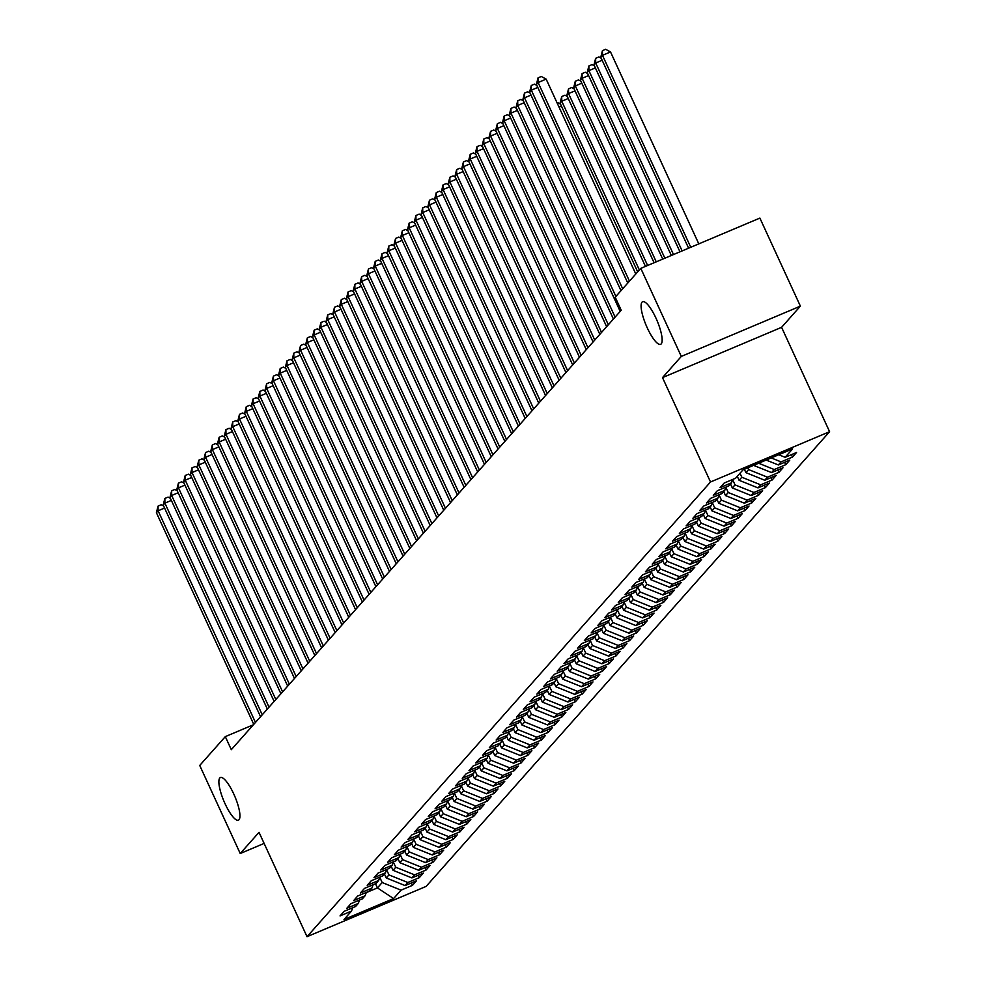 <?xml version="1.0" encoding="UTF-8"?>
<svg xmlns="http://www.w3.org/2000/svg" width="986" height="986" viewBox="0 0 986 986"><rect width="100%" height="100%" fill="white"/><g stroke="black" fill="none" stroke-linecap="round" stroke-linejoin="round"><path stroke-width="1.48" d="M647.284 327.919A23.134 5.953 67.1 0 1 642.625 301.716A23.134 5.953 67.1 0 1 655.961 318.133A23.134 5.953 67.1 0 1 660.62 344.336A23.134 5.953 67.1 0 1 647.284 327.919M225.067 803.75A23.134 5.953 67.1 0 1 220.408 777.547A23.134 5.953 67.1 0 1 233.756 793.964A23.134 5.953 67.1 0 1 238.402 820.167A23.134 5.953 67.1 0 1 225.067 803.75M800.385 306.141L681.301 356.427L662.506 377.613L781.59 327.327L800.385 306.141L759.886 218.091L640.801 268.365L615.215 297.193L621.217 310.245L231.303 749.668L225.313 736.628L199.727 765.456L240.227 853.519L264.125 843.424M781.59 327.327L829.596 431.695L426.112 886.414L307.028 936.7L710.512 481.981L829.596 431.695M375.506 883.727L377.428 887.905L393.587 898.566L401.055 890.161L412.481 885.342L416.548 880.745L405.123 885.576L407.834 882.507L419.26 877.688L423.339 873.103L411.914 877.922L414.625 874.865L426.051 870.046L430.118 865.449L418.693 870.281L421.404 867.212L432.829 862.393L436.909 857.808L425.484 862.627L428.195 859.57L439.62 854.751L443.688 850.154L432.262 854.985L434.986 851.916L446.411 847.097L450.479 842.512L439.053 847.331L441.765 844.275L453.19 839.456L457.257 834.859L445.832 839.69L448.556 836.621L459.981 831.802L464.049 827.217L452.623 832.036L455.335 828.98L466.76 824.16L470.84 819.563L459.414 824.395L462.126 821.338L473.551 816.507L477.618 811.922L466.193 816.741L468.905 813.684L480.33 808.865L484.409 804.268L472.984 809.099L475.696 806.043L487.121 801.211L491.188 796.626L479.763 801.445L482.487 798.389L493.912 793.57L497.979 788.973L486.554 793.804L489.266 790.747L500.691 785.916L504.758 781.331L493.333 786.15L496.057 783.094L507.482 778.274L511.549 773.677L500.124 778.509L502.835 775.452L514.261 770.621L518.34 766.036L506.915 770.855L509.626 767.798L521.052 762.979L525.119 758.382L513.694 763.213L516.405 760.157L527.83 755.325L531.91 750.74L520.485 755.559L523.196 752.503L534.622 747.684L538.689 743.087L527.264 747.918L529.987 744.861L541.413 740.03L545.48 735.445L534.055 740.264L536.766 737.208L548.191 732.388L552.259 727.791L540.846 732.623L543.557 729.566L554.982 724.735L559.05 720.15L547.624 724.969L550.336 721.912L561.761 717.093L565.841 712.496L554.415 717.327L557.127 714.271L568.552 709.439L572.62 704.854L561.194 709.673L563.906 706.617L575.331 701.798L579.411 697.201L567.985 702.032L570.697 698.975L582.122 694.144L586.189 689.559L574.764 694.378L577.488 691.322L588.913 686.502L592.98 681.905L581.555 686.737L584.267 683.68L595.692 678.849L599.759 674.264L588.346 679.083L591.058 676.026L602.483 671.207L606.55 666.61L595.125 671.441L597.836 668.385L609.262 663.553L613.341 658.968L601.916 663.788L604.628 660.731L616.053 655.912L620.12 651.315L608.695 656.146L611.406 653.089L622.832 648.258L626.911 643.673L615.486 648.492L618.197 645.436L629.623 640.617L633.69 636.019L622.265 640.851L624.988 637.794L636.414 632.963L640.481 628.378L629.056 633.197L631.767 630.14L643.192 625.321L647.272 620.736L635.847 625.555L638.558 622.499L649.984 617.667L654.051 613.082L642.625 617.902L645.337 614.845L656.762 610.026L660.842 605.441L649.417 610.26L652.128 607.203L663.553 602.372L667.621 597.787L656.195 602.606L658.907 599.55L670.332 594.731L674.412 590.146L662.986 594.965L665.698 591.908L677.123 587.077L681.19 582.492L669.765 587.311L672.489 584.254L683.914 579.435L687.981 574.85L676.556 579.669L679.268 576.613L690.693 571.781L694.773 567.196L683.347 572.016L686.059 568.959L697.484 564.14L701.551 559.555L690.126 564.374L692.838 561.317L704.263 556.486L708.342 551.901L696.917 556.733L699.629 553.664L711.054 548.845L715.121 544.26L703.696 549.079L706.407 546.022L717.833 541.191L721.912 536.606L710.487 541.437L713.198 538.368L724.624 533.549L728.691 528.964L717.266 533.783L719.99 530.727L731.415 525.895L735.482 521.311L724.057 526.142L726.768 523.073L738.194 518.254L742.273 513.669L730.848 518.488L733.559 515.431L744.985 510.6L749.052 506.015L737.627 510.847L740.338 507.778L751.763 502.959L755.843 498.374L744.418 503.193L747.129 500.136L758.554 495.305L762.622 490.72L751.196 495.551L753.908 492.482L765.333 487.663L769.413 483.078L757.987 487.897L760.699 484.841L772.124 480.009L776.192 475.425L764.766 480.256L767.49 477.187L778.915 472.368L782.983 467.783L771.557 472.602L774.269 469.546L785.694 464.714L789.774 460.129L778.348 464.961L781.06 461.892L792.485 457.073L796.552 452.488L785.127 457.307L778.755 454.743M393.587 898.566L344.028 919.494L351.484 911.089L352.754 907.687M785.127 457.307L792.596 448.901L743.025 469.829L735.568 478.235L724.143 483.066L720.063 487.651L731.489 482.82L728.777 485.888L717.352 490.708L713.285 495.292L724.71 490.473L721.998 493.53L710.573 498.361L706.494 502.946L717.919 498.115L715.207 501.184L703.782 506.003L699.715 510.588L711.14 505.769L708.429 508.825L697.003 513.644L692.924 518.242L704.349 513.41L701.638 516.479L690.212 521.298L686.145 525.883L697.57 521.064L694.847 524.121L683.421 528.94L679.354 533.537L690.779 528.706L688.068 531.774L676.642 536.594L672.563 541.178L683.988 536.359L681.277 539.416L669.851 544.235L665.784 548.832L677.209 544.001L674.498 547.07L663.073 551.889L658.993 556.474L670.418 551.655L667.707 554.711L656.282 559.53L652.214 564.128L663.64 559.296L660.928 562.365L649.503 567.184L645.423 571.769L656.849 566.95L654.137 570.007L642.712 574.826L638.645 579.423L650.07 574.591L647.346 577.648L635.921 582.48L631.853 587.064L643.279 582.245L640.567 585.302L629.142 590.121L625.062 594.718L636.488 589.887L633.776 592.943L622.351 597.775L618.284 602.36L629.709 597.541L626.997 600.597L615.572 605.416L611.493 610.014L622.918 605.182L620.206 608.239L608.781 613.07L604.714 617.655L616.139 612.836L613.415 615.893L602.002 620.712L597.923 625.309L609.348 620.477L606.636 623.534L595.211 628.365L591.144 632.95L602.569 628.131L599.845 631.188L588.42 636.007L584.353 640.604L595.778 635.773L593.067 638.829L581.641 643.661L577.562 648.246L588.987 643.427L586.276 646.483L574.85 651.302L570.783 655.9L582.208 651.068L579.497 654.125L568.072 658.956L563.992 663.541L575.417 658.722L572.706 661.779L561.28 666.598L557.213 671.195L568.639 666.363L565.915 669.42L554.489 674.251L550.422 678.836L561.847 674.017L559.136 677.074L547.711 681.893L543.643 686.49L555.069 681.659L552.345 684.715L540.92 689.547L536.852 694.132L548.278 689.313L545.566 692.369L534.141 697.188L530.061 701.785L541.487 696.954L538.775 700.011L527.35 704.842L523.283 709.427L534.708 704.608L531.996 707.665L520.571 712.484L516.491 717.081L527.917 712.249L525.205 715.306L513.78 720.137L509.713 724.722L521.138 719.903L518.414 722.96L506.989 727.779L502.922 732.376L514.347 727.545L511.635 730.601L500.21 735.433L496.143 740.018L507.568 735.199L504.844 738.255L493.419 743.074L489.352 747.671L500.777 742.84L498.066 745.897L486.64 750.728L482.561 755.313L493.986 750.494L491.274 753.55L479.849 758.37L475.782 762.967L487.207 758.135L484.496 761.192L473.07 766.023L468.991 770.608L480.416 765.789L477.705 768.846L466.279 773.665L462.212 778.25L473.637 773.431L470.914 776.487L459.488 781.319L455.421 785.904L466.846 781.085L464.135 784.141L452.71 788.96L448.642 793.545L460.068 788.726L457.344 791.783L445.918 796.614L441.851 801.199L453.277 796.38L450.565 799.436L439.14 804.256L435.06 808.84L446.485 804.021L443.774 807.078L432.349 811.909L428.281 816.494L439.707 811.675L436.995 814.732L425.57 819.551L421.49 824.136L432.916 819.317L430.204 822.373L418.779 827.205L414.712 831.79L426.137 826.971L423.413 830.027L411.988 834.846L407.921 839.431L419.346 834.612L416.634 837.669L405.209 842.5L401.142 847.085L412.567 842.254L409.843 845.322L398.418 850.142L394.351 854.726L405.776 849.907L403.064 852.964L391.639 857.795L387.56 862.38L398.985 857.549L396.273 860.618L384.848 865.437L380.781 870.022L392.206 865.203L389.495 868.259L378.069 873.091L373.99 877.676L385.415 872.844L382.704 875.913L371.278 880.732L367.211 885.317L378.636 880.498L375.912 883.555L364.487 888.386L360.42 892.971L371.845 888.139L369.134 891.208L357.708 896.027L353.641 900.612L365.066 895.793L362.343 898.85L350.917 903.681L346.85 908.266L358.275 903.435L355.564 906.504L344.139 911.323L340.059 915.908L351.484 911.089M781.06 461.892L771.212 457.923M778.348 464.961L766.171 460.055M774.269 469.546L758.628 463.235M771.557 472.602L753.6 465.367M731.489 482.82L732.758 479.418M747.795 467.808L748.608 469.582L745.897 472.639L744.344 469.262M767.49 477.187L748.608 469.582M764.766 480.256L745.897 472.639M724.71 490.473L725.979 487.072M739.993 473.243L741.829 477.224L739.106 480.293L737.282 476.3M760.699 484.841L741.829 477.224M757.987 487.897L739.106 480.293M717.919 498.115L719.188 494.713M732.66 479.701L735.038 484.878L732.327 487.934L730.49 483.953M753.908 492.482L735.038 484.878M751.196 495.551L732.327 487.934M711.14 505.769L712.397 502.367M725.869 487.343L728.26 492.519L725.536 495.588L723.712 491.595M747.129 500.136L728.26 492.519M744.418 503.193L725.536 495.588M704.349 513.41L705.619 510.008M719.09 494.997L721.469 500.173L718.757 503.23L716.921 499.249M740.338 507.778L721.469 500.173M737.627 510.847L718.757 503.23M697.57 521.064L698.827 517.662M712.299 502.638L714.677 507.815L711.966 510.884L710.142 506.89M733.559 515.431L714.677 507.815M730.848 518.488L711.966 510.884M690.779 528.706L692.049 525.304M705.52 510.292L707.899 515.468L705.187 518.525L703.351 514.544M726.768 523.073L707.899 515.468M724.057 526.142L705.187 518.525M683.988 536.359L685.258 532.958M698.729 517.933L701.108 523.11L698.396 526.179L696.56 522.186M719.99 530.727L701.108 523.11M717.266 533.783L698.396 526.179M677.209 544.001L678.479 540.599M691.938 525.587L694.329 530.764L691.605 533.82L689.781 529.839M713.198 538.368L694.329 530.764M710.487 541.437L691.605 533.82M670.418 551.655L671.688 548.253M685.159 533.229L687.538 538.405L684.826 541.474L682.99 537.481M706.407 546.022L687.538 538.405M703.696 549.079L684.826 541.474M663.64 559.296L664.897 555.894M678.368 540.883L680.759 546.059L678.035 549.116L676.211 545.135M699.629 553.664L680.759 546.059M696.917 556.733L678.035 549.116M656.849 566.95L658.118 563.548M671.589 548.524L673.968 553.701L671.256 556.77L669.42 552.776M692.838 561.317L673.968 553.701M690.126 564.374L671.256 556.77M650.07 574.591L651.327 571.19M664.798 556.178L667.177 561.354L664.465 564.411L662.641 560.43M686.059 568.959L667.177 561.354M683.347 572.016L664.465 564.411M643.279 582.245L644.548 578.844M658.019 563.819L660.398 568.996L657.687 572.065L655.85 568.072M679.268 576.613L660.398 568.996M676.556 579.669L657.687 572.065M636.488 589.887L637.757 586.485M651.228 571.473L653.607 576.65L650.896 579.706L649.059 575.725M672.489 584.254L653.607 576.65M669.765 587.311L650.896 579.706M629.709 597.541L630.978 594.139M644.437 579.115L646.828 584.291L644.105 587.36L642.28 583.367M665.698 591.908L646.828 584.291M662.986 594.965L644.105 587.36M622.918 605.182L624.187 601.78M637.659 586.769L640.037 591.945L637.326 595.002L635.489 591.021M658.907 599.55L640.037 591.945M656.195 602.606L637.326 595.002M616.139 612.836L617.396 609.434M630.867 594.41L633.258 599.587L630.535 602.656L628.711 598.662M652.128 607.203L633.258 599.587M649.417 610.26L630.535 602.656M609.348 620.477L610.617 617.076M624.089 602.064L626.467 607.24L623.756 610.297L621.919 606.316M645.337 614.845L626.467 607.24M642.625 617.902L623.756 610.297M602.569 628.131L603.826 624.73M617.298 609.705L619.676 614.882L616.965 617.939L615.141 613.958M638.558 622.499L619.676 614.882M635.847 625.555L616.965 617.939M595.778 635.773L597.048 632.371M610.519 617.347L612.898 622.536L610.186 625.592L608.35 621.611M631.767 630.14L612.898 622.536M629.056 633.197L610.186 625.592M588.987 643.427L590.257 640.025M603.728 625.001L606.107 630.177L603.395 633.234L601.559 629.253M624.988 637.794L606.107 630.177M622.265 640.851L603.395 633.234M582.208 651.068L583.478 647.666M596.937 632.642L599.328 637.831L596.604 640.888L594.78 636.907M618.197 645.436L599.328 637.831M615.486 648.492L596.604 640.888M575.417 658.722L576.687 655.32M590.158 640.296L592.537 645.473L589.825 648.529L587.989 644.548M611.406 653.089L592.537 645.473M608.695 656.146L589.825 648.529M568.639 666.363L569.896 662.962M583.367 647.938L585.758 653.126L583.034 656.183L581.21 652.202M604.628 660.731L585.758 653.126M601.916 663.788L583.034 656.183M561.847 674.017L563.117 670.616M576.588 655.591L578.967 660.768L576.255 663.824L574.419 659.844M597.836 668.385L578.967 660.768M595.125 671.441L576.255 663.824M555.069 681.659L556.326 678.257M569.797 663.233L572.176 668.422L569.464 671.478L567.64 667.497M591.058 676.026L572.176 668.422M588.346 679.083L569.464 671.478M548.278 689.313L549.547 685.899M563.018 670.887L565.397 676.063L562.686 679.12L560.849 675.139M584.267 683.68L565.397 676.063M581.555 686.737L562.686 679.12M541.487 696.954L542.756 693.552M556.227 678.528L558.606 683.717L555.894 686.774L554.058 682.793M577.488 691.322L558.606 683.717M574.764 694.378L555.894 686.774M534.708 704.608L535.977 701.194M549.436 686.182L551.827 691.359L549.103 694.415L547.279 690.434M570.697 698.975L551.827 691.359M567.985 702.032L549.103 694.415M527.917 712.249L529.186 708.848M542.657 693.824L545.036 699.012L542.325 702.069L540.488 698.088M563.906 706.617L545.036 699.012M561.194 709.673L542.325 702.069M521.138 719.903L522.395 716.489M535.866 701.477L538.257 706.654L535.534 709.71L533.709 705.73M557.127 714.271L538.257 706.654M554.415 717.327L535.534 709.71M514.347 727.545L515.616 724.143M529.088 709.119L531.466 714.308L528.755 717.364L526.918 713.383M550.336 721.912L531.466 714.308M547.624 724.969L528.755 717.364M507.568 735.199L508.825 731.785M522.297 716.773L524.675 721.949L521.964 725.006L520.127 721.025M543.557 729.566L524.675 721.949M540.846 732.623L521.964 725.006M500.777 742.84L502.047 739.438M515.518 724.414L517.896 729.603L515.185 732.66L513.349 728.679M536.766 737.208L517.896 729.603M534.055 740.264L515.185 732.66M493.986 750.494L495.255 747.08M508.727 732.068L511.105 737.245L508.394 740.301L506.557 736.32M529.987 744.861L511.105 737.245M527.264 747.918L508.394 740.301M487.207 758.135L488.477 754.734M501.936 739.71L504.327 744.898L501.603 747.955L499.779 743.974M523.196 752.503L504.327 744.898M520.485 755.559L501.603 747.955M480.416 765.789L481.686 762.375M495.157 747.363L497.536 752.54L494.824 755.596L492.988 751.615M516.405 760.157L497.536 752.54M513.694 763.213L494.824 755.596M473.637 773.431L474.895 770.029M488.366 755.005L490.757 760.194L488.033 763.25L486.209 759.269M509.626 767.798L490.757 760.194M506.915 770.855L488.033 763.25M466.846 781.085L468.116 777.671M481.587 762.659L483.966 767.835L481.254 770.892L479.418 766.911M502.835 775.452L483.966 767.835M500.124 778.509L481.254 770.892M460.068 788.726L461.325 785.324M474.796 770.3L477.175 775.489L474.463 778.546L472.627 774.565M496.057 783.094L477.175 775.489M493.333 786.15L474.463 778.546M453.277 796.38L454.546 792.966M468.005 777.954L470.396 783.13L467.684 786.187L465.848 782.206M489.266 790.747L470.396 783.13M486.554 793.804L467.684 786.187M446.485 804.021L447.755 800.62M461.226 785.595L463.605 790.784L460.893 793.841L459.057 789.86M482.487 798.389L463.605 790.784M479.763 801.445L460.893 793.841M439.707 811.675L440.976 808.261M454.435 793.249L456.826 798.426L454.102 801.482L452.278 797.501M475.696 806.043L456.826 798.426M472.984 809.099L454.102 801.482M432.916 819.317L434.185 815.915M447.656 800.891L450.035 806.08L447.324 809.136L445.487 805.155M468.905 813.684L450.035 806.08M466.193 816.741L447.324 809.136M426.137 826.971L427.394 823.557M440.865 808.545L443.256 813.721L440.532 816.778L438.708 812.797M462.126 821.338L443.256 813.721M459.414 824.395L440.532 816.778M419.346 834.612L420.615 831.21M434.086 816.186L436.465 821.375L433.754 824.432L431.917 820.451M455.335 828.98L436.465 821.375M452.623 832.036L433.754 824.432M412.567 842.254L413.824 838.852M427.295 823.84L429.674 829.016L426.963 832.073L425.126 828.092M448.556 836.621L429.674 829.016M445.832 839.69L426.963 832.073M405.776 849.907L407.045 846.506M420.504 831.481L422.895 836.67L420.184 839.727L418.347 835.746M441.765 844.275L422.895 836.67M439.053 847.331L420.184 839.727M398.985 857.549L400.254 854.147M413.726 839.135L416.104 844.312L413.393 847.368L411.556 843.387M434.986 851.916L416.104 844.312M432.262 854.985L413.393 847.368M392.206 865.203L393.476 861.801M406.935 846.777L409.326 851.966L406.602 855.022L404.778 851.041M428.195 859.57L409.326 851.966M425.484 862.627L406.602 855.022M385.415 872.844L386.685 869.442M400.156 854.431L402.534 859.607L399.823 862.664L397.987 858.683M421.404 867.212L402.534 859.607M418.693 870.281L399.823 862.664M378.636 880.498L379.893 877.096M393.365 862.072L395.756 867.249L393.032 870.318L391.208 866.324M414.625 874.865L395.756 867.249M411.914 877.922L393.032 870.318M371.845 888.139L373.115 884.738M386.586 869.726L388.965 874.902L386.253 877.959L384.417 873.978M407.834 882.507L388.965 874.902M405.123 885.576L386.253 877.959M365.066 895.793L366.324 892.392M379.795 877.367L382.174 882.544L377.428 887.905L366.237 892.626M401.055 890.161L382.174 882.544M358.275 903.435L359.545 900.033M681.301 356.427L640.801 268.365M307.028 936.7L259.022 832.332L240.227 853.519M662.506 377.613L710.512 481.981M253.414 724.759L225.313 736.628M412.481 885.342L411.372 882.938M419.26 877.688L418.163 875.285M426.051 870.046L424.941 867.643M432.829 862.393L431.732 859.989M439.62 854.751L438.511 852.348M446.411 847.097L445.302 844.694M453.19 839.456L452.081 837.052M459.981 831.802L458.872 829.399M466.76 824.16L465.663 821.757M473.551 816.507L472.442 814.103M480.33 808.865L479.233 806.462M487.121 801.211L486.012 798.808M493.912 793.57L492.803 791.166M500.691 785.916L499.582 783.513M507.482 778.274L506.373 775.871M514.261 770.621L513.164 768.217M521.052 762.979L519.942 760.576M527.83 755.325L526.734 752.922M534.622 747.684L533.512 745.28M541.413 740.03L540.303 737.627M548.191 732.388L547.082 729.985M554.982 724.735L553.873 722.331M561.761 717.093L560.664 714.69M568.552 709.439L567.443 707.036M575.331 701.798L574.234 699.394M582.122 694.144L581.013 691.741M588.913 686.502L587.804 684.099M595.692 678.849L594.583 676.445M602.483 671.207L601.374 668.804M609.262 663.553L608.165 661.15M616.053 655.912L614.944 653.508M622.832 648.258L621.735 645.855M629.623 640.617L628.513 638.213M636.414 632.963L635.304 630.559M643.192 625.321L642.083 622.918M649.984 617.667L648.874 615.264M656.762 610.026L655.665 607.622M663.553 602.372L662.444 599.969M670.332 594.731L669.235 592.327M677.123 587.077L676.014 584.673M683.914 579.435L682.805 577.032M690.693 571.781L689.596 569.378M697.484 564.14L696.375 561.737M704.263 556.486L703.166 554.083M711.054 548.845L709.945 546.441M717.833 541.191L716.736 538.787M724.624 533.549L723.514 531.146M731.415 525.895L730.306 523.492M738.194 518.254L737.097 515.851M744.985 510.6L743.875 508.197M751.763 502.959L750.666 500.555M758.554 495.305L757.445 492.914M765.333 487.663L764.236 485.26M772.124 480.009L771.015 477.618M778.915 472.368L777.806 469.965M785.694 464.714L784.597 462.323M792.485 457.073L791.376 454.669M164.576 508.049L158.105 510.785L255.46 722.455M156.404 512.695L158.056 506.101L158.105 510.785L156.404 512.695L253.759 724.365M158.056 506.101L161.285 504.746L163.639 506.028M171.367 500.407L164.896 503.143L262.251 714.801M163.195 505.054L164.847 498.448L164.896 503.143L163.195 505.054L260.55 716.711M164.847 498.448L168.064 497.092L170.43 498.374M178.146 492.753L171.675 495.49L269.03 707.159M169.986 497.4L171.638 490.806L171.675 495.49L169.986 497.4L267.342 709.07M171.638 490.806L174.855 489.45L177.221 490.732M184.937 485.112L178.466 487.848L275.821 699.505M176.765 489.759L178.417 483.152L178.466 487.848L176.765 489.759L274.12 701.416M178.417 483.152L181.634 481.797L184 483.078M191.715 477.458L185.245 480.194L282.6 691.864M183.556 482.105L185.208 475.511L185.245 480.194L183.556 482.105L280.911 693.774M185.208 475.511L188.425 474.155L190.791 475.437M198.506 469.817L192.036 472.553L289.391 684.21M190.335 474.463L191.987 467.857L192.036 472.553L190.335 474.463L287.69 686.12M191.987 467.857L195.203 466.501L197.57 467.783M205.298 462.163L198.827 464.899L296.182 676.569M197.126 466.809L198.778 460.215L198.827 464.899L197.126 466.809L294.481 678.479M198.778 460.215L201.994 458.86L204.361 460.142M212.076 454.521L205.606 457.257L302.961 668.915M203.905 459.168L205.556 452.562L205.606 457.257L203.905 459.168L301.26 670.825M205.556 452.562L208.785 451.206L211.14 452.488M218.867 446.868L212.397 449.604L309.752 661.273M210.696 451.514L212.347 444.92L212.397 449.604L210.696 451.514L308.051 663.184M212.347 444.92L215.564 443.564L217.931 444.846M225.646 439.226L219.175 441.962L316.531 653.619M217.487 443.873L219.138 437.279L219.175 441.962L217.487 443.873L314.842 655.53M219.138 437.279L222.355 435.911L224.722 437.205M232.437 431.585L225.967 434.308L323.322 645.978M224.266 436.219L225.917 429.625L225.967 434.308L224.266 436.219L321.621 647.888M225.917 429.625L229.134 428.269L231.5 429.551M239.216 423.931L232.745 426.667L330.1 638.324M231.057 428.577L232.708 421.983L232.745 426.667L231.057 428.577L328.412 640.247M232.708 421.983L235.925 420.615L238.292 421.909M246.007 416.289L239.536 419.013L336.892 630.683M237.836 420.923L239.487 414.33L239.536 419.013L237.836 420.923L335.191 632.593M239.487 414.33L242.704 412.974L245.07 414.256M252.798 408.635L246.327 411.372L343.683 623.029M244.627 413.282L246.278 406.688L246.327 411.372L244.627 413.282L341.982 624.951M246.278 406.688L249.495 405.32L251.861 406.614M259.577 400.994L253.106 403.718L350.461 615.387M251.405 405.628L253.057 399.034L253.106 403.718L251.405 405.628L348.761 617.298M253.057 399.034L256.286 397.678L258.64 398.96M266.368 393.34L259.897 396.076L357.252 607.733M258.196 397.987L259.848 391.393L259.897 396.076L258.196 397.987L355.552 609.656M259.848 391.393L263.065 390.025L265.431 391.319M273.147 385.699L266.676 388.422L364.031 600.092M264.988 390.333L266.639 383.739L266.676 388.422L264.988 390.333L362.343 602.002M266.639 383.739L269.856 382.383L272.222 383.665M279.938 378.045L273.467 380.781L370.822 592.438M271.766 382.691L273.418 376.097L273.467 380.781L271.766 382.691L369.121 594.361M273.418 376.097L276.635 374.729L279.001 376.023M286.716 370.403L280.246 373.127L377.601 584.797M278.557 375.037L280.209 368.444L280.246 373.127L278.557 375.037L375.912 586.707M280.209 368.444L283.426 367.088L285.792 368.37M293.508 362.749L287.037 365.486L384.392 577.143M285.336 367.396L286.988 360.802L287.037 365.486L285.336 367.396L382.691 579.065M286.988 360.802L290.204 359.434L292.571 360.728M300.299 355.108L293.828 357.832L391.183 569.501M292.127 359.742L293.779 353.148L293.828 357.832L292.127 359.742L389.482 571.412M293.779 353.148L296.996 351.792L299.362 353.074M307.077 347.454L300.607 350.19L397.962 561.847M298.906 352.101L300.557 345.507L300.607 350.19L298.906 352.101L396.261 563.77M300.557 345.507L303.787 344.139L306.141 345.433M313.868 339.813L307.398 342.536L404.753 554.206M305.697 344.447L307.349 337.853L307.398 342.536L305.697 344.447L403.052 556.116M307.349 337.853L310.565 336.497L312.932 337.779M320.647 332.159L314.177 334.895L411.532 546.552M312.488 336.805L314.14 330.211L314.177 334.895L312.488 336.805L409.843 548.475M314.14 330.211L317.356 328.843L319.723 330.137M327.438 324.517L320.968 327.241L418.323 538.911M319.267 329.151L320.918 322.558L320.968 327.241L319.267 329.151L416.622 540.821M320.918 322.558L324.135 321.202L326.502 322.484M334.217 316.863L327.746 319.6L425.102 531.269M326.058 321.51L327.709 314.916L327.746 319.6L326.058 321.51L423.413 533.179M327.709 314.916L330.926 313.548L333.293 314.842M341.008 309.222L334.537 311.946L431.893 523.615M332.837 313.856L334.488 307.262L334.537 311.946L332.837 313.856L430.192 525.526M334.488 307.262L337.705 305.906L340.071 307.188M347.799 301.568L341.329 304.304L438.684 515.974M339.628 306.215L341.279 299.621L341.329 304.304L339.628 306.215L436.983 517.884M341.279 299.621L344.496 298.253L346.862 299.547M354.578 293.927L348.107 296.65L445.462 508.32M346.406 298.561L348.058 291.967L348.107 296.65L346.406 298.561L443.762 510.23M348.058 291.967L351.287 290.611L353.641 291.893M361.369 286.273L354.898 289.009L452.254 500.678M353.198 290.919L354.849 284.325L354.898 289.009L353.198 290.919L450.553 502.589M354.849 284.325L358.066 282.957L360.432 284.251M368.148 278.631L361.677 281.355L459.032 493.025M359.989 283.265L361.64 276.672L361.677 281.355L359.989 283.265L457.344 494.935M361.64 276.672L364.857 275.316L367.223 276.598M374.939 270.977L368.468 273.714L465.823 485.383M366.767 275.624L368.419 269.03L368.468 273.714L366.767 275.624L464.123 487.294M368.419 269.03L371.636 267.662L374.002 268.956M381.718 263.336L375.247 266.06L472.602 477.729M373.558 267.982L375.21 261.376L375.247 266.06L373.558 267.982L470.914 479.64M375.21 261.376L378.427 260.021L380.793 261.302M388.509 255.682L382.038 258.418L479.393 470.088M380.337 260.329L381.989 253.735L382.038 258.418L380.337 260.329L477.692 471.998M381.989 253.735L385.206 252.367L387.572 253.661M395.3 248.041L388.829 250.764L486.184 462.434M387.128 252.687L388.78 246.081L388.829 250.764L387.128 252.687L484.483 464.344M388.78 246.081L391.997 244.725L394.363 246.007M402.078 240.387L395.608 243.123L492.963 454.792M393.907 245.033L395.559 238.439L395.608 243.123L393.907 245.033L491.262 456.703M395.559 238.439L398.788 237.071L401.142 238.365M408.87 232.745L402.399 235.469L499.754 447.139M400.698 237.392L402.35 230.786L402.399 235.469L400.698 237.392L498.053 449.049M402.35 230.786L405.566 229.43L407.933 230.712M415.648 225.091L409.178 227.828L506.533 439.497M407.489 229.738L409.141 223.144L409.178 227.828L407.489 229.738L504.844 441.408M409.141 223.144L412.358 221.788L414.724 223.07M422.439 217.45L415.969 220.174L513.324 431.843M414.268 222.096L415.919 215.49L415.969 220.174L414.268 222.096L511.623 433.754M415.919 215.49L419.136 214.135L421.503 215.416M429.218 209.796L422.748 212.532L520.103 424.202M421.059 214.443L422.711 207.849L422.748 212.532L421.059 214.443L518.414 426.112M422.711 207.849L425.927 206.493L428.294 207.775M436.009 202.155L429.539 204.878L526.894 416.548M427.838 206.801L429.489 200.195L429.539 204.878L427.838 206.801L525.193 418.458M429.489 200.195L432.706 198.839L435.072 200.121M442.8 194.501L436.33 197.237L533.685 408.907M434.629 199.147L436.28 192.553L436.33 197.237L434.629 199.147L531.984 410.817M436.28 192.553L439.497 191.198L441.864 192.48M449.579 186.859L443.108 189.583L540.464 401.253M441.408 191.506L443.059 184.9L443.108 189.583L441.408 191.506L538.763 403.163M443.059 184.9L446.288 183.544L448.642 184.826M456.37 179.206L449.899 181.942L547.255 393.611M448.199 183.852L449.85 177.258L449.899 181.942L448.199 183.852L545.554 395.522M449.85 177.258L453.067 175.902L455.433 177.184M463.149 171.564L456.678 174.288L554.033 385.957M454.99 176.211L456.641 169.604L456.678 174.288L454.99 176.211L552.345 387.868M456.641 169.604L459.858 168.249L462.224 169.53M469.94 163.91L463.469 166.646L560.824 378.316M461.768 168.557L463.42 161.963L463.469 166.646L461.768 168.557L559.124 380.226M463.42 161.963L466.637 160.607L469.003 161.889M476.719 156.269L470.248 159.005L567.603 370.662M468.56 160.915L470.211 154.309L470.248 159.005L468.56 160.915L565.915 372.572M470.211 154.309L473.428 152.953L475.794 154.235M483.51 148.615L477.039 151.351L574.394 363.021M475.338 153.261L476.99 146.667L477.039 151.351L475.338 153.261L572.693 364.931M476.99 146.667L480.207 145.312L482.573 146.594M490.301 140.973L483.83 143.709L581.185 355.367M482.129 145.62L483.781 139.014L483.83 143.709L482.129 145.62L579.485 357.277M483.781 139.014L486.998 137.658L489.364 138.94M497.08 133.32L490.609 136.056L587.964 347.725M488.908 137.966L490.56 131.372L490.609 136.056L488.908 137.966L586.263 349.636M490.56 131.372L493.789 130.016L496.143 131.298M561.453 106.143L559.05 107.154M557.238 103.222L558.15 102.827L560.516 104.122M503.871 125.678L497.4 128.414L594.755 340.071M495.699 130.325L497.351 123.718L497.4 128.414L495.699 130.325L593.054 341.982M497.351 123.718L500.568 122.363L502.934 123.644M639.372 269.979L561.761 101.225L560.073 103.136L637.683 271.889M568.232 98.501L561.761 101.225L561.724 96.542L564.941 95.186L567.307 96.468M560.073 103.136L561.724 96.542M510.649 118.024L504.179 120.76L601.534 332.43M502.49 122.671L504.142 116.077L504.179 120.76L502.49 122.671L599.845 334.34M504.142 116.077L507.359 114.721L509.725 116.003M647.617 265.493L568.552 93.584L566.851 95.494L645.46 266.405M575.023 90.848L568.552 93.584L568.503 88.9L571.72 87.532L574.086 88.826M566.851 95.494L568.503 88.9M517.44 110.383L510.97 113.119L608.325 324.776M509.269 115.029L510.921 108.423L510.97 113.119L509.269 115.029L606.624 326.686M510.921 108.423L514.137 107.067L516.504 108.349M656.245 261.845L575.331 85.93L573.642 87.853L654.088 262.757M581.802 83.206L575.331 85.93L575.294 81.246L578.511 79.891L580.877 81.172M573.642 87.853L575.294 81.246M524.219 102.729L517.749 105.465L615.104 317.135M516.06 107.375L517.712 100.782L517.749 105.465L516.06 107.375L613.415 319.045M517.712 100.782L520.928 99.426L523.295 100.708M664.872 258.209L582.122 78.288L580.421 80.199L662.715 259.108M588.593 75.552L582.122 78.288L582.073 73.605L585.29 72.237L587.656 73.531M580.421 80.199L582.073 73.605M531.01 95.087L524.54 97.824L615.893 296.441M522.839 99.734L524.49 93.128L524.54 97.824L522.839 99.734L620.194 311.391M524.49 93.128L527.707 91.772L530.074 93.054M673.5 254.561L588.901 70.635L587.212 72.557L671.343 255.473M595.371 67.911L588.901 70.635L588.864 65.951L592.081 64.595L594.447 65.877M587.212 72.557L588.864 65.951M537.801 87.434L531.331 90.17L622.684 288.787M529.63 92.08L531.281 85.486L531.331 90.17L529.63 92.08L620.983 290.697M531.281 85.486L534.498 84.13L536.865 85.412M682.127 250.912L595.692 62.993L593.991 64.903L679.97 251.824M602.163 60.257L595.692 62.993L595.643 58.31L598.859 56.941L601.226 58.236M593.991 64.903L595.643 58.31M635.797 274.009L546.158 79.126L538.11 82.528L629.462 281.146M536.409 84.439L538.06 77.832L538.11 82.528L536.409 84.439L627.774 283.056M538.06 77.832L541.289 76.477L546.158 79.126M698.803 243.875L610.519 51.95L602.483 55.339L600.782 57.262L688.598 248.189M690.755 247.276L602.483 55.339L602.434 50.656L605.65 49.3L610.519 51.95M600.782 57.262L602.434 50.656"/></g></svg>
